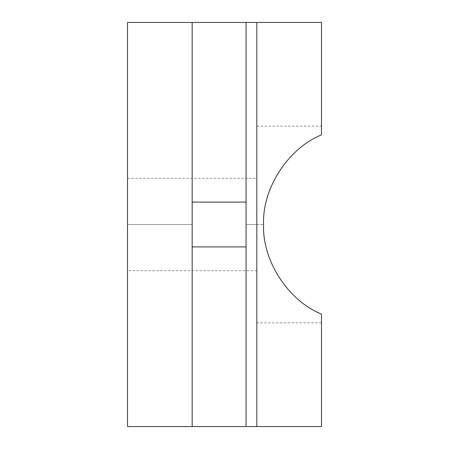 <?xml version="1.0" encoding="UTF-8"?>
<svg xmlns="http://www.w3.org/2000/svg" width="449" height="449" viewBox="0 0 449 449"><rect width="100%" height="100%" fill="white"/><g stroke="black" fill="none" stroke-linecap="round" stroke-linejoin="round"><path stroke-width="0.34" stroke-dasharray="2.25 1.68" d="M256.828 224.5L263.563 224.5L256.828 224.5L256.828 322.831L256.828 224.5L256.828 270.702L256.828 224.5L246.052 224.5L256.828 224.5L246.052 224.5L246.052 246.899L192.172 246.899L192.172 224.5L127.516 224.5L127.516 270.702L127.516 224.5L192.172 224.5L192.172 426.55L192.172 22.45L246.052 22.45L246.052 426.55L246.052 202.101L246.052 224.5L256.828 224.5L256.828 184.488C256.828 176.317 256.828 176.317 256.828 184.488C256.828 176.317 256.828 176.317 256.828 184.488L256.828 322.831L256.828 184.488C256.828 176.317 256.828 176.317 256.828 184.488L256.828 126.169L256.828 224.5L263.563 224.5L256.828 224.5M321.484 314.143L321.484 426.55L321.484 314.143C321.484 325.654 321.484 325.654 321.484 314.143C321.484 325.654 321.484 325.654 321.484 314.143C321.484 325.654 321.484 325.654 321.484 314.143C288.028 300.566 262.188 260.577 263.563 224.5C262.188 188.423 288.028 148.434 321.484 134.857C321.484 123.346 321.484 123.346 321.484 134.857C321.484 123.346 321.484 123.346 321.484 134.857C321.484 123.346 321.484 123.346 321.484 134.857L321.484 22.45L246.052 22.45L246.052 202.101L246.052 22.45L246.052 202.101L192.172 202.101L192.172 224.5L127.516 224.5L127.516 178.298L127.516 224.5L192.172 224.5L192.172 202.101L246.052 202.101L246.052 224.5L246.052 22.45L192.172 22.45L192.172 426.55L192.172 246.899L192.172 426.55L127.516 426.55L127.516 22.45L127.516 426.55L192.172 426.55L192.172 224.5L192.172 246.899L246.052 246.899L246.052 224.5L246.052 426.55L246.052 246.899L246.052 426.55L192.172 426.55L246.052 426.55L246.052 22.45L256.828 22.45L256.828 426.55L246.052 426.55L256.828 426.55L256.828 22.45L321.484 22.45L321.484 134.857M192.172 202.101L192.172 22.45L192.172 202.101M127.516 224.5L127.516 178.298L127.516 224.5M127.516 22.45L192.172 22.45L127.516 22.45M321.484 426.55L256.828 426.55L321.484 426.55M321.484 322.831L256.828 322.831M256.828 270.702L127.516 270.702M127.516 178.298L256.828 178.298M256.828 126.169L321.484 126.169"/><path stroke-width="0.67" d="M321.484 314.143L321.484 426.55L246.052 426.55L256.828 426.55L256.828 22.45L192.172 22.45L246.052 22.45L246.052 426.55L127.516 426.55L127.516 22.45L127.516 426.55L192.172 426.55L192.172 22.45L192.172 426.55L246.052 426.55L246.052 22.45L256.828 22.45L256.828 426.55L321.484 426.55L321.484 314.143C288.028 300.566 262.188 260.577 263.563 224.5C262.188 260.577 288.028 300.566 321.484 314.143C288.028 300.566 262.188 260.577 263.563 224.5C262.188 188.423 288.028 148.434 321.484 134.857C288.028 148.434 262.188 188.423 263.563 224.5C262.188 188.423 288.028 148.434 321.484 134.857L321.484 22.45L256.828 22.45L321.484 22.45L321.484 134.857M192.172 246.899L246.052 246.899L192.172 246.899M246.052 202.101L192.172 202.101L246.052 202.101M192.172 22.45L127.516 22.45L192.172 22.45"/></g></svg>
